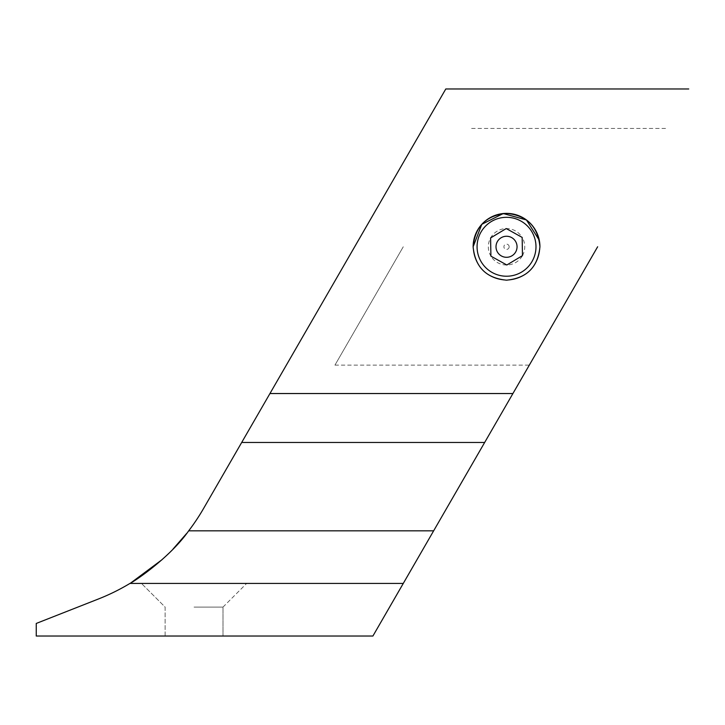 <?xml version="1.0" encoding="UTF-8"?>
<svg xmlns="http://www.w3.org/2000/svg" width="725" height="725" viewBox="0 0 725 725"><rect width="100%" height="100%" fill="white"/><g stroke="black" fill="none" stroke-linecap="round" stroke-linejoin="round"><path stroke-width="0.54" stroke-dasharray="3.62 2.72" d="M522.462 255.626A18.225 18.225 0 0 0 522.163 237.41L506.231 228.556L490.598 237.927L490.907 256.142A18.225 18.225 0 0 0 522.462 255.626L522.163 237.41A18.225 18.225 0 0 0 488.315 247.071A18.225 18.225 0 0 0 490.907 256.142L506.829 264.997L522.462 255.626M539.926 246.228A33.404 33.404 0 0 0 505.987 213.377A33.404 33.404 0 0 0 473.135 247.325A33.404 33.404 0 0 0 507.083 280.176A33.404 33.404 0 0 0 539.926 246.228A33.404 33.404 0 0 1 507.083 280.176A33.404 33.404 0 0 1 473.135 247.325M509.158 246.736A2.628 2.628 0 0 0 506.485 244.144A2.628 2.628 0 0 0 503.902 246.817A2.628 2.628 0 0 0 506.576 249.409A2.628 2.628 0 0 0 509.158 246.736M539.282 240.22L539.935 246.772C537.968 267.072 526.83 278.21 506.539 280.176C486.248 278.219 475.111 267.09 473.126 246.772M194.055 607.097L222.992 607.097L194.055 607.097M194.055 636.033L222.992 636.033L194.055 636.033M194.055 583.426L246.654 583.426L194.055 583.426M597.645 246.772L403.272 583.426L129.956 583.426L403.272 583.426L372.904 636.033L36.25 636.033L36.25 623.446L98.455 598.977A210.404 210.404 0 0 0 129.956 583.426L403.272 583.426M403.272 246.772L334.941 365.128L403.272 246.772M354.679 246.772L203.643 508.37A210.404 210.404 0 0 1 188.69 530.827L433.641 530.827M173.012 549.088L162.101 559.637M269.945 393.539L512.91 393.539M241.706 442.458L484.662 442.458M165.128 636.033L165.128 607.097L141.457 583.426L165.128 607.097L165.128 636.033M334.941 365.128L529.304 365.128M471.603 128.425L665.976 128.425M222.992 607.097L246.654 583.426L222.992 607.097L222.992 636.033L222.992 607.097"/><path stroke-width="1.09" d="M496.009 246.944A10.522 10.522 0 0 0 506.702 257.293A10.522 10.522 0 0 0 517.052 246.6A10.522 10.522 0 0 0 506.358 236.259A10.522 10.522 0 0 0 496.009 246.944M535.983 246.292A29.453 29.453 0 0 0 506.05 217.319A29.453 29.453 0 0 0 477.077 247.261A29.453 29.453 0 0 0 507.011 276.225A29.453 29.453 0 0 0 535.983 246.292M539.926 246.228A33.404 33.404 0 0 0 505.987 213.377A33.404 33.404 0 0 0 473.135 247.325M490.598 237.927L490.907 256.142L506.829 264.997L522.462 255.626L522.163 237.41L506.231 228.556L490.598 237.927M539.935 246.772C537.968 267.063 526.839 278.192 506.548 280.176C486.267 278.228 475.12 267.099 473.126 246.772C475.111 226.481 486.239 215.343 506.521 213.377C526.821 215.343 537.959 226.481 539.935 246.772M354.679 246.772L445.793 88.967L269.945 393.539L512.91 393.539L372.904 636.033L36.25 636.033L36.25 623.446L98.455 598.977A210.404 210.404 0 0 0 129.956 583.426L403.272 583.426M597.645 246.772L512.91 393.539M473.126 246.772L481.799 224.324L503.241 213.531L526.45 219.965L539.282 240.22M129.956 583.426C134.977 581.088 170.112 557.362 188.69 530.827A210.404 210.404 0 0 0 203.643 508.37L269.945 393.539M186.678 533.419L173.012 549.088M162.101 559.637L130.917 582.846M241.706 442.458L484.662 442.458M188.69 530.827L433.641 530.827M445.793 88.967L688.75 88.967"/></g></svg>
